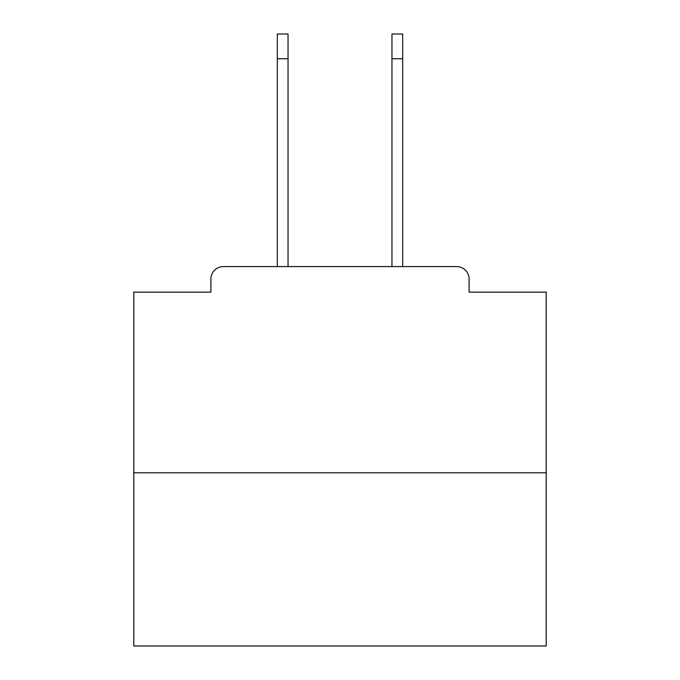 <?xml version="1.0" encoding="UTF-8"?>
<svg xmlns="http://www.w3.org/2000/svg" width="680" height="680" viewBox="0 0 680 680"><rect width="100%" height="100%" fill="white"/><g stroke="black" fill="none" stroke-linecap="round" stroke-linejoin="round"><path stroke-width="1.02" d="M469.081 292.162L469.081 278.962L469.081 292.162L546.202 292.162L546.202 646L133.798 646L133.798 292.162L210.919 292.162L210.919 278.962L210.919 292.162M546.202 472.796L133.798 472.796M469.081 278.962A12.376 12.376 0 0 0 456.705 266.594L223.295 266.594A12.376 12.376 0 0 0 210.919 278.962M456.705 266.594L404.337 266.594L456.705 266.594M275.663 266.594L223.295 266.594L275.663 266.594M277.312 58.743L277.312 34L288.039 34L288.039 58.743L277.312 58.743L277.312 266.594M288.039 266.594L288.039 58.743M391.96 266.594L391.96 34L402.688 34L402.688 58.743L391.96 58.743M402.688 266.594L402.688 58.743"/></g></svg>
